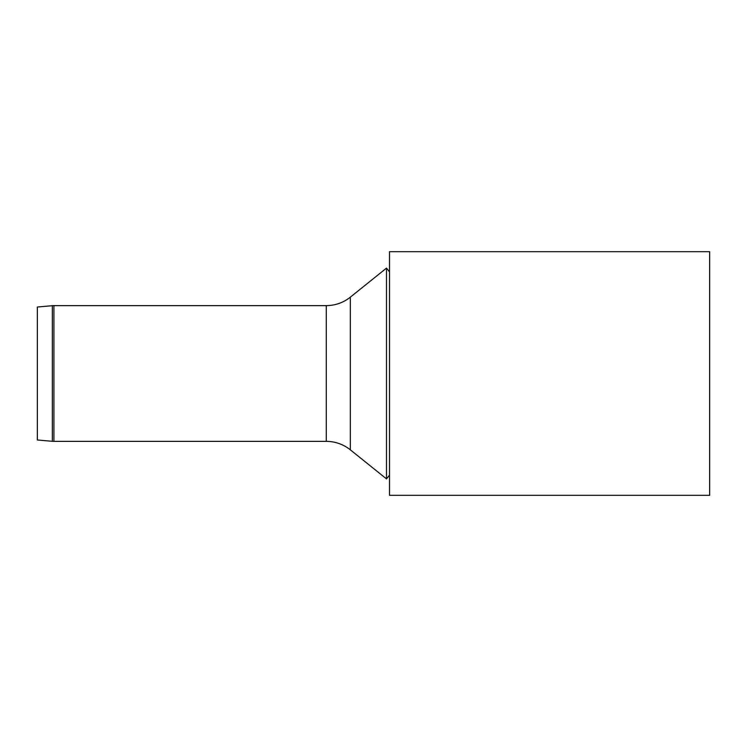 <?xml version="1.0" encoding="UTF-8"?>
<svg xmlns="http://www.w3.org/2000/svg" width="747" height="747" viewBox="0 0 747 747"><rect width="100%" height="100%" fill="white"/><g stroke="black" fill="none" stroke-linecap="round" stroke-linejoin="round"><path stroke-width="1.12" d="M709.65 251.683L709.65 495.317L389.504 495.317L389.504 251.683L709.65 251.683M52.355 305.7L52.355 441.3L37.35 439.992L37.35 307.008L52.355 305.7A17.928 17.928 0 0 1 53.915 305.626L326.28 305.626L326.28 441.374A38.414 38.414 0 0 1 350.334 449.834L386.498 478.892L386.498 268.108L350.334 297.166L350.334 449.834M52.355 441.3L53.915 441.374L53.915 305.626M53.915 441.374L326.28 441.374M326.28 305.626C335.263 305.542 343.275 302.722 350.334 297.166M389.504 271.852L386.498 268.108M389.504 475.148L386.498 478.892"/></g></svg>
